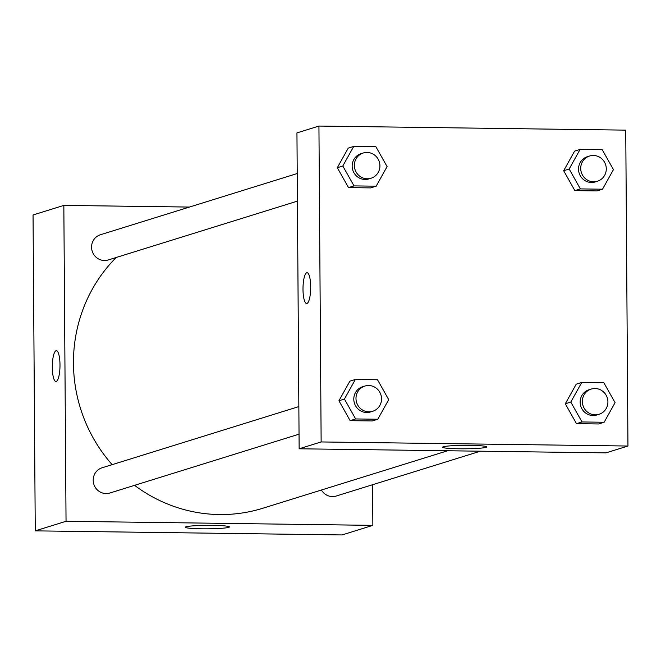 <?xml version="1.0" encoding="UTF-8"?>
<svg xmlns="http://www.w3.org/2000/svg" width="661" height="661" viewBox="0 0 661 661"><rect width="100%" height="100%" fill="white"/><g stroke="black" fill="none" stroke-linecap="round" stroke-linejoin="round"><path stroke-width="0.99" d="M372.573 484.728L372.854 525.363L342.067 534.939L35.256 530.857L33.05 214.974L63.836 205.397L189.41 207.067M56.251 381.43A15.401 3.842 90.8 0 1 55.937 381.48A15.401 3.842 90.8 0 1 52.302 366.029A15.401 3.842 90.8 0 1 56.35 350.677A15.401 3.842 90.8 0 1 59.994 365.5A15.401 3.842 90.8 0 1 56.251 381.43M372.854 525.363L66.042 521.281L35.256 530.857M66.042 521.281L63.836 205.397M56.35 350.677A15.401 3.842 -89.2 0 0 52.31 366.029A15.401 3.842 -89.2 0 0 55.945 381.48M201.836 528.8A22.077 1.735 -0.4 0 1 185.278 527.238A22.077 1.735 -0.4 0 1 207.339 525.355A22.077 1.735 -0.4 0 1 229.425 526.933A22.077 1.735 -0.4 0 1 201.836 528.8M321.42 490.024A13.203 12.741 72.7 0 0 336.259 496.023L480.39 451.199M297.227 173.537L100.431 234.746A13.203 12.741 72.7 0 0 92.185 251.13A13.203 12.741 72.7 0 0 108.272 259.955L297.417 201.126M298.855 406.589L102.058 467.798A13.203 12.741 72.7 0 0 93.812 484.183A13.203 12.741 72.7 0 0 109.9 493.007L299.045 434.178M116.196 257.493A149.634 144.42 72.7 0 0 112.155 464.658M134.571 485.339A149.634 144.42 72.7 0 0 262.781 508.259L447.671 450.761M627.95 446.026L605.955 452.868L299.144 448.786L296.946 132.902L318.933 126.061L625.744 130.143L627.95 446.026L321.139 441.945L318.933 126.061M565.295 403.78L576.499 423.668L598.643 423.965L576.499 423.668L565.295 403.78L576.227 384.181L565.295 403.78L570.79 402.07L581.721 382.471L603.865 382.769L615.077 402.656L604.137 422.255L582.002 421.958L570.79 402.07M338.936 400.764L350.14 420.66L372.283 420.95L350.14 420.66L338.936 400.764L349.867 381.174L338.936 400.764L344.431 399.054L355.362 379.464L377.505 379.761L388.718 399.649L377.786 419.239L355.643 418.95L344.431 399.054M337.308 167.712L348.512 187.608L370.656 187.898L348.512 187.608L337.308 167.712L348.24 148.122L337.308 167.712L342.803 166.002L353.734 146.411L375.878 146.709L387.09 166.597L376.159 186.187L354.015 185.898L342.803 166.002M574.872 190.616L597.015 190.913L574.872 190.616L563.668 170.728L574.872 190.616L580.375 188.906L569.162 169.018L580.094 149.419L602.237 149.716L613.449 169.604L602.518 189.203L580.375 188.906M574.599 151.129L563.668 170.728L574.599 151.129L580.094 149.419M486.025 447.348A22.077 1.735 -0.4 0 1 461.874 448.802A22.077 1.735 -0.4 0 1 442.573 447.216A22.077 1.735 -0.4 0 1 464.633 445.332A22.077 1.735 -0.4 0 1 486.727 446.91A22.077 1.735 -0.4 0 1 486.025 447.348M321.139 441.945L299.144 448.786M307.051 272.704A15.401 3.842 -89.2 0 0 303.002 289.303A15.401 3.842 90.8 0 1 307.043 272.704A15.401 3.842 90.8 0 1 310.687 288.155A15.401 3.842 90.8 0 1 306.638 303.506A15.401 3.842 90.8 0 1 302.994 289.303A15.401 3.842 -89.2 0 0 306.638 303.506M591.207 389.073L589.009 389.759A13.203 12.741 72.7 0 0 580.763 406.151A13.203 12.741 72.7 0 0 596.85 414.976L599.056 414.29A13.203 12.741 72.7 0 0 607.913 401.855A13.203 12.741 72.7 0 0 591.207 389.073A13.203 12.741 72.7 0 0 582.961 405.466A13.203 12.741 72.7 0 0 599.056 414.29M581.721 382.471L576.227 384.181M604.137 422.255L598.643 423.965M582.002 421.958L576.499 423.668M364.855 386.065L362.649 386.743A13.203 12.741 72.7 0 0 354.403 403.136A13.203 12.741 72.7 0 0 370.49 411.96L372.697 411.274A13.203 12.741 72.7 0 0 381.554 398.839A13.203 12.741 72.7 0 0 364.855 386.065A13.203 12.741 72.7 0 0 356.601 402.45A13.203 12.741 72.7 0 0 372.697 411.274M355.362 379.464L349.867 381.174M377.786 419.239L372.283 420.95M355.643 418.95L350.14 420.66M589.587 156.021L587.381 156.707A13.203 12.741 72.7 0 0 579.135 173.099A13.203 12.741 72.7 0 0 595.222 181.924L597.428 181.238A13.203 12.741 72.7 0 0 606.286 168.795A13.203 12.741 72.7 0 0 589.587 156.021A13.203 12.741 72.7 0 0 581.333 172.414A13.203 12.741 72.7 0 0 597.428 181.238M569.162 169.018L563.668 170.728M602.518 189.203L597.015 190.913M363.228 153.013L361.022 153.691A13.203 12.741 72.7 0 0 352.776 170.084A13.203 12.741 72.7 0 0 368.871 178.908L371.069 178.222A13.203 12.741 72.7 0 0 379.926 165.787A13.203 12.741 72.7 0 0 363.228 153.013A13.203 12.741 72.7 0 0 354.974 169.398A13.203 12.741 72.7 0 0 371.069 178.222M353.734 146.411L348.24 148.122M376.159 186.187L370.656 187.898M354.015 185.898L348.512 187.608"/></g></svg>
